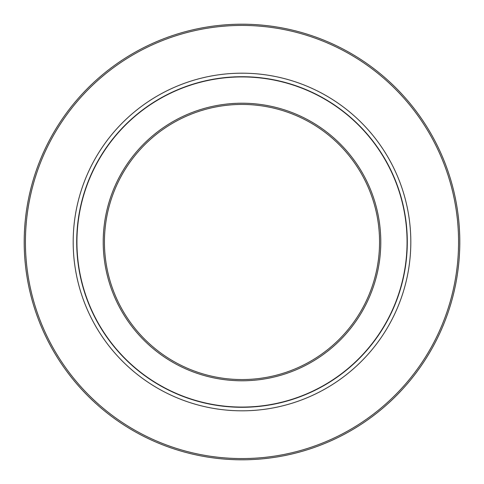 <?xml version="1.0" encoding="UTF-8"?>
<svg xmlns="http://www.w3.org/2000/svg" width="484" height="484" viewBox="0 0 484 484"><rect width="100%" height="100%" fill="white"/><g stroke="black" fill="none" stroke-linecap="round" stroke-linejoin="round"><path stroke-width="0.73" d="M242 104.441A137.559 137.559 0 0 1 379.559 242A137.559 137.559 0 0 1 242 379.559A137.559 137.559 0 0 1 104.441 242A137.559 137.559 0 0 1 242 104.441M242 103.213A138.787 138.787 0 0 0 103.213 242A138.787 138.787 0 0 0 242 380.787A138.787 138.787 0 0 0 380.787 242A138.787 138.787 0 0 0 242 103.213M242 76.932A165.068 165.068 0 0 1 407.068 242A165.068 165.068 0 0 1 242 407.068A165.068 165.068 0 0 1 76.932 242A165.068 165.068 0 0 1 242 76.932M242 73.187A168.813 168.813 0 0 0 73.187 242A168.813 168.813 0 0 0 242 410.813A168.813 168.813 0 0 0 410.813 242A168.813 168.813 0 0 0 242 73.187M242 25.428A216.572 216.572 0 0 0 25.428 242A216.572 216.572 0 0 0 242 458.572A216.572 216.572 0 0 0 458.572 242A216.572 216.572 0 0 0 242 25.428M242 24.2A217.8 217.8 0 0 0 24.2 242A217.8 217.8 0 0 0 242 459.8A217.8 217.8 0 0 0 459.8 242A217.8 217.8 0 0 0 242 24.2M242 76.714A165.286 165.286 0 0 1 386.704 321.884A165.286 165.286 0 0 1 102.13 330.076A165.286 165.286 0 0 1 242 76.714"/></g></svg>
